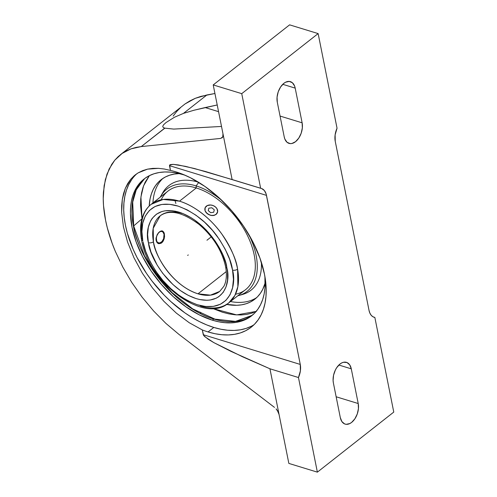 <?xml version="1.0" encoding="UTF-8"?>
<svg xmlns="http://www.w3.org/2000/svg" width="497" height="497" viewBox="0 0 497 497"><rect width="100%" height="100%" fill="white"/><g stroke="black" fill="none" stroke-linecap="round" stroke-linejoin="round"><path stroke-width="0.75" d="M252.327 315.235L251.32 315.937L235.485 321.385L214.94 319.136L192.656 308.873L172.148 292.721L155.853 274.033L144.459 255.731L133.681 225.955A675.671 353.199 168.7 0 1 141.912 218.873A675.671 353.199 -11.3 0 0 133.681 225.955L132.705 202.093L136.24 189.879L143.863 179.262L136.24 189.879L132.705 202.093L133.681 225.955A6.039 3.156 168.7 0 1 133.451 226.147L132.581 201.602L136.47 189.108L144.751 178.473A87.012 51.638 -128.2 0 0 133.451 226.147A6.039 3.156 -11.3 0 0 133.681 225.955L144.459 255.731L155.853 274.033L172.148 292.721L192.656 308.873L214.94 319.136L235.485 321.385L252.19 315.34M149.38 175.646L143.565 185.835L140.924 197.011L141.987 218.624L140.539 205.466L140.726 199.017L141.558 192.96L143.03 187.35L145.13 182.237L149.38 175.646M232.54 270.064L232.354 269.094C231.211 260.596 226.216 249.736 217.363 236.529C207.143 222.19 193.954 212.014 177.802 206C145.286 196.663 138.483 225.936 142.788 240.747A3.622 1.938 169.6 0 1 141.515 239.597A3.622 1.938 -10.4 0 0 142.788 240.747L141.893 231.503L142.738 223.159L145.292 216.046L149.448 210.424L155.058 206.503L161.904 204.447L169.725 204.323L178.23 206.137L187.096 209.815L195.98 215.232L204.547 222.171L212.474 230.372L219.463 239.517L225.24 249.27L229.595 259.26L232.54 270.064L233.435 279.314L232.59 287.651L230.036 294.771L225.88 300.393L220.27 304.307L213.424 306.369L205.603 306.494L197.098 304.68L188.233 300.996L179.349 295.585L170.782 288.645L162.854 280.445L155.872 271.294L150.088 261.54L145.733 251.557L142.974 241.716C144.118 250.221 149.119 261.074 157.971 274.282C168.185 288.62 181.374 298.803 197.526 304.816C230.043 314.147 236.845 284.874 232.54 270.064A3.622 1.938 -10.4 0 0 237.585 269.163A3.622 1.938 169.6 0 1 232.54 270.064M141.515 239.597C139.75 229.943 140.434 221.494 143.552 214.257C145.348 210.225 147.895 206.901 151.187 204.298A62.728 37.225 51.8 0 1 179.479 201.167A62.728 37.225 51.8 0 1 237.585 269.163A62.728 37.225 51.8 0 1 228.726 302.915C203.658 324.87 147.634 281.619 141.515 239.597A3.622 1.938 -10.4 0 1 142.328 238.051A62.728 37.225 51.8 0 1 151.187 204.298L163.221 199.44L179.479 201.167C195.7 205.926 212.492 220.618 222.047 234.367C231.378 248.612 236.56 260.211 237.585 269.163L237.87 286.651L234.876 295.479L228.726 302.915A62.728 37.225 51.8 0 1 200.434 306.04M219.693 291.422A48.103 28.546 51.8 0 1 197.992 293.82L210.461 295.143L219.693 291.422L223.867 286.303C226.433 281.414 227.03 274.978 225.65 266.995C222.19 250.923 213.368 236.752 199.179 224.489C182.542 212.101 169.558 209.2 160.22 215.791L153.2 228.309L153.449 241.766A3.622 1.932 169.5 0 1 148.404 242.679C144.521 229.539 150.759 203.758 179.361 212.269C208.175 221.861 225.787 255.166 226.781 267.386L226.924 268.138A3.622 1.932 169.5 0 1 225.65 266.995A3.622 1.932 -10.5 0 0 226.924 268.138C230.813 281.277 224.569 307.059 195.967 298.542C167.154 288.95 149.541 255.651 148.553 243.424L148.404 242.679A3.622 1.932 -10.5 0 0 153.449 241.766A48.103 28.546 51.8 0 1 160.22 215.791A48.103 28.546 51.8 0 1 181.921 213.387M131.73 179.535L128.76 184.549L126.449 190.165L124.834 196.334L123.921 202.993L123.716 210.076L124.225 217.524L125.443 225.259L127.356 233.211L133.202 249.438L137.073 257.564L146.522 273.449L152.014 281.047L164.258 295.212L170.9 301.636L184.884 312.861L192.103 317.558L199.372 321.571L206.628 324.876L213.797 327.436L208.069 331.94A95.704 56.795 51.8 0 1 202.31 329.946L189.264 322.746L176.305 313.091L163.886 301.331L152.43 287.869L142.335 273.17L133.954 257.738L127.58 242.114L123.43 226.843L121.653 212.449L122.305 199.434L125.362 188.245L130.73 179.274L135.227 174.888L138.209 172.832L147.541 169.142L158.413 168.334L164.308 169.017L170.44 170.428A95.704 56.795 51.8 0 1 176.093 171.925A95.704 56.795 51.8 0 1 254.445 245.04A95.704 56.795 51.8 0 1 251.24 327.169A95.704 56.795 51.8 0 1 208.069 331.94L213.797 327.436A95.704 56.795 -128.2 0 0 253.979 324.758M213.778 319.043A87.012 51.638 -128.2 0 0 252.302 315.26L235.752 321.509L213.778 319.043C191.5 312.489 168.545 292.54 155.331 273.822C142.39 254.414 135.097 238.523 133.451 226.147A87.012 51.638 -128.2 0 0 213.778 319.043L212.343 320.167L213.778 319.043M183.275 174.689A87.012 51.638 51.8 0 1 185.306 175.342L183.275 174.689A87.012 51.638 51.8 0 0 144.031 179.026A87.012 51.638 51.8 0 0 141.117 253.7A87.012 51.638 51.8 0 0 212.343 320.167L199.229 314.837L186.058 306.922L173.341 296.715L161.562 284.613L151.181 271.082L142.589 256.645L136.116 241.853L132.016 227.272L130.444 213.474L130.63 207.025L131.463 200.974L132.935 195.364L135.029 190.258L137.731 185.704L141.011 181.74L144.838 178.417L149.175 175.752L153.977 173.776L159.202 172.515L164.805 171.968L170.72 172.155L176.895 173.062L183.275 174.689M264.913 276.587A87.012 51.638 51.8 0 1 251.594 315.831A87.012 51.638 51.8 0 1 212.343 320.167L218.723 321.795L224.905 322.702L230.819 322.888L236.417 322.348L241.648 321.081L246.45 319.105L250.786 316.446L254.613 313.116L257.893 309.153L260.59 304.599L262.689 299.492L264.162 293.889L264.994 287.831L264.913 276.587M230.471 301.542A75.929 45.053 -128.2 0 0 256.669 297.604A75.929 45.053 -128.2 0 1 230.471 301.542M226.203 304.344L236.758 305.295L241.648 304.823L246.208 303.717L250.401 301.996L254.184 299.672L257.521 296.771L260.385 293.311L262.739 289.335L265.193 282.812A75.929 45.053 51.8 0 1 254.886 299.138A75.929 45.053 51.8 0 1 226.589 304.419M162.941 178.392A75.929 45.053 -128.2 0 0 152.927 202.925A75.929 45.053 -128.2 0 1 162.941 178.392M161.78 194.582A66.499 39.462 51.8 0 1 198.359 182.15A66.499 39.462 -128.2 0 0 162.693 192.836L160.773 196.203A64.989 38.567 51.8 0 1 196.104 185.903L198.763 182.399L196.104 185.903A64.989 38.567 -128.2 0 0 160.258 197.16A64.989 38.567 51.8 0 1 160.773 196.203M161.214 199.769A62.728 37.225 51.8 0 1 196.278 187.959L196.104 185.903L196.278 187.959A62.728 37.225 -128.2 0 0 167.98 191.09L151.187 204.298M179.479 201.167L196.278 187.959L179.479 201.167M217.363 212.747L216.052 214.518L212.933 215.586L210.467 215.288L207.081 213.505L209.256 214.853L211.716 215.536L214.095 215.431L216.133 214.306A6.604 5.007 -159 0 1 207.081 213.505L205.05 210.74L205.087 207.883L205.05 210.74L207.081 213.505A6.604 5.007 -159 0 1 205.093 207.852A6.604 5.007 -159 0 1 215.437 206.932L216.984 208.746L217.63 211.79L216.133 214.306L214.164 215.251L211.753 215.431L209.262 214.816L206.212 212.648L205.075 210.685L205.155 207.703L207.292 205.572L210.765 205.006L213.25 205.621L215.437 206.932A6.604 5.007 -159 0 1 217.425 212.586A6.604 5.007 -159 0 1 216.133 214.306L217.388 212.673M197.992 293.82L226.265 271.586L197.992 293.82A48.103 28.546 51.8 0 1 153.449 241.766C154.082 253.054 170.645 284.93 197.992 293.82M161.885 230.881L162.587 231.049L161.115 230.956L159.481 231.813L157.238 234.534L156.008 238.162L156.064 240.511L156.008 238.162L157.238 234.534L158.673 232.553L161.115 230.956L162.587 231.049L164.134 232.925L164.575 236.323L164.147 238.858L162.469 242.095L160.842 243.381L158.245 243.505L156.375 241.536L157.493 243.058L159.077 243.71L158.245 243.505M164.159 233.857L164.159 233.857A6.604 4.038 107 0 0 162.146 230.919A6.604 4.038 107 0 1 164.159 233.857L164.041 234.242L164.159 233.857A6.604 4.038 107 0 1 162.799 240.672A6.604 4.038 107 0 1 158.27 243.511A6.604 4.038 107 0 0 162.799 240.672A6.604 4.038 107 0 0 164.159 233.857M156.033 240.349L156.449 240.213A6.001 3.672 -73 0 1 159.239 232.211A6.001 3.672 -73 0 1 164.041 234.242L162.842 231.956L161.519 231.397L160.003 231.726L158.518 232.888L156.847 235.789L156.35 238.063L156.717 241.132L157.642 242.493L159.717 243.002L161.966 241.561L163.637 238.659L164.041 234.242A6.001 3.672 -73 0 1 161.245 242.238A6.001 3.672 -73 0 1 156.449 240.213L156.033 240.349M159.077 243.71L161.693 242.847L163.153 241.157L164.147 238.858L164.42 233.938L163.73 232.093L162.587 231.049M226.924 268.138L225.75 263.118L222.619 254.389L215.481 241.486L205.975 229.757L194.905 220.221L191.034 217.674L183.225 213.679L175.584 211.268L171.919 210.691L165.072 210.815L161.954 211.511L156.48 214.157L152.194 218.363L150.554 221.01L148.33 227.253L147.609 234.572L148.404 242.679L150.97 252.041L157.17 265.106L162.792 273.425L172.919 284.52L180.423 290.59L188.208 295.33L195.967 298.542L199.744 299.542L206.926 300.275L210.256 300.002L216.245 298.181L218.848 296.659L223.134 292.447L226.073 286.831L227.551 280.016L227.514 272.269L226.924 268.138M214.4 206.212L215.431 206.932M228.726 302.915L245.524 289.708A62.728 37.225 -128.2 0 0 247.624 235.876A62.728 37.225 -128.2 0 0 196.278 187.959A62.728 37.225 51.8 0 1 250.997 243.791A62.728 37.225 51.8 0 1 235.497 294.236M237.796 295.783A64.989 38.567 -128.2 0 0 248.73 234.379A64.989 38.567 51.8 0 1 238.852 295.504A64.989 38.567 51.8 0 1 237.796 295.783M222.507 201.03A64.989 38.567 -128.2 0 0 196.104 185.903A64.989 38.567 51.8 0 1 222.507 201.03M240.666 294.914A66.499 39.462 -128.2 0 0 242.579 294.441A66.499 39.462 -128.2 0 0 261.379 262.298A66.499 39.462 51.8 0 1 240.666 294.914M149.218 206.019A75.929 45.053 51.8 0 1 161.028 179.765A75.929 45.053 51.8 0 1 179.324 173.602L174.267 174.08L169.707 175.186L165.513 176.907L161.73 179.231L158.394 182.132L155.53 185.592L153.175 189.568L151.349 194.023L150.063 198.912L149.218 206.019M256.632 311.184L251.824 313.16L246.593 314.427L240.989 314.968L235.069 314.781L228.887 313.874L222.501 312.246L212.635 308.475L236.678 314.905L256.141 311.426M174.863 199.993L175.87 203.484M136.93 173.652A95.704 56.795 -128.2 0 0 136.259 255.967A95.704 56.795 -128.2 0 0 213.797 327.436L220.817 329.225L227.607 330.225L234.118 330.424L240.275 329.828L246.021 328.436L251.308 326.268M220.749 138.408L222.873 136.737L220.749 138.408L141.254 146.572L220.749 138.408M222.755 137.004L221.948 137.98L222.998 136.34L222.979 133.805L222.755 137.004M164.7 128.139L173.739 129.083L221.513 126.449L173.739 129.083L164.7 128.139L163.252 127.462L162.712 126.462L163.47 124.902L165.948 122.604L174.422 117.261L183.443 113.397L193.936 110.247L217.22 104.973L205.143 107.551L218.556 111.657L205.143 107.551L193.936 110.247L183.443 113.397L206.889 94.964L183.443 113.397L174.422 117.261L165.948 122.604L163.47 124.902L162.712 126.462L163.252 127.462L164.7 128.139L141.254 146.572L164.83 128.183M274.499 407.397L178.752 334.232L165.88 323.379L153.585 310.942L142.136 297.2L131.792 282.458L122.778 267.044L115.298 251.296L112.185 243.412L107.302 227.825L105.563 220.214L103.519 205.565L103.233 198.614L104.14 185.636L106.992 174.136L111.719 164.37L114.764 160.208L118.236 156.555L122.113 153.436L126.381 150.864L131.009 148.858L135.973 147.423L141.254 146.572L131.009 148.858L122.113 153.436L114.764 160.208L109.129 169.023L105.327 179.684L103.444 191.96C102.848 200.757 103.556 210.175 105.563 220.214C107.563 230.254 110.812 240.61 115.298 251.296L122.778 267.044L131.792 282.458L142.136 297.2L153.585 310.942L165.88 323.379L178.752 334.232L274.499 407.397M202.31 329.946L203.683 335.55L208.168 339.221L213.797 342.601L231.043 351.416L269.933 368.786L279.072 414.523L277.997 411.597L276.071 408.851L277.432 410.634L279.072 414.523L288.844 463.409L317.372 472.15L298.461 377.527L269.933 368.786L242.418 356.722L213.797 342.601L204.64 336.581L203.267 334.717L300.269 364.431A15.09 9.238 -73 0 1 298.461 377.527L269.933 368.786L288.844 463.409L317.372 472.15L393.767 412.081L317.372 472.15L298.461 377.527L300.387 370.868L300.269 364.431L203.267 334.717L202.31 329.946A95.704 56.795 -128.2 0 0 208.069 331.94L215.083 333.729L221.879 334.729L228.39 334.928L234.547 334.332L240.293 332.947L245.58 330.772L250.351 327.846L254.557 324.181L258.167 319.826L261.136 314.818L263.441 309.202L265.056 303.033L265.976 296.374L266.175 289.285L265.665 281.836L264.447 274.102L259.937 258.067L252.824 241.797L243.368 225.918L231.95 211.032L218.991 197.725L205.006 186.499L190.519 177.789L183.263 174.484L176.093 171.925A95.704 56.795 -128.2 0 0 170.44 170.428L164.308 169.017L158.413 168.334L152.809 168.371L147.541 169.142L142.664 170.633L138.209 172.832L134.215 175.721L130.73 179.274L127.766 183.461L125.362 188.245L123.536 193.582L122.305 199.434L121.672 205.739L121.653 212.449L123.43 226.843L127.58 242.114L133.954 257.738L142.335 273.17L152.43 287.869L163.886 301.331L176.305 313.091L189.264 322.746L202.31 329.946M222.979 133.805L232.118 179.541L194.495 168.533L178.299 164.942L173.229 164.358L169.607 165.023L170.44 170.428L169.483 165.656L170.278 164.6L173.229 164.358L185.418 166.34L205.404 171.496L260.645 188.282L241.741 93.653L318.136 33.591L289.602 24.85L213.213 84.919L289.602 24.85L318.136 33.591L241.741 93.653L213.213 84.919L241.741 93.653L260.645 188.282A15.09 9.238 -73 0 1 261.354 188.45A15.09 9.238 -73 0 1 266.485 195.371L169.483 165.656L266.485 195.371L300.269 364.431L266.131 193.96L264.348 190.519L261.683 188.556L232.118 179.541L213.213 84.919L222.979 133.805M185.132 103.885L190.009 100.835L195.278 98.319L200.918 96.362L214.928 93.504L206.889 94.964L195.278 98.319L185.132 103.885L120.442 154.673M200.154 312.122L201.03 313.899M369.022 310.37L335.239 141.31A15.09 9.238 -73 0 1 337.041 128.214L318.136 33.591L337.041 128.214L335.121 134.873L335.239 141.31L369.022 310.37A15.09 9.238 -73 0 0 374.148 317.291L374.135 317.291A15.09 9.238 -73 0 0 374.856 317.459L372.856 316.713L371.153 315.222L369.855 313.067L369.022 310.37M358.219 403.539A14.146 8.66 -73 0 1 355.106 418.455A14.146 8.66 -73 0 1 345.123 424.103A14.146 8.66 -73 0 1 340.315 417.617L333.381 382.92A14.146 8.66 -73 0 1 336.494 367.997A14.146 8.66 -73 0 1 346.477 362.35A14.146 8.66 -73 0 1 351.286 368.842L338.861 365.034L351.286 368.842L358.219 403.539L336.146 396.774L358.219 403.539L358.443 408.596L357.268 413.964L354.877 418.809L351.627 422.407L349.838 423.55L346.254 424.32L344.607 423.916L341.899 421.605L340.315 417.617L333.381 382.92L333.089 380.478L333.574 375.16L335.394 369.954L336.724 367.643L339.967 364.053L341.762 362.909L343.576 362.257L346.993 362.537L349.702 364.848L351.286 368.842L358.219 403.539M295.193 88.124L282.768 84.316L295.193 88.124L302.126 122.821L280.053 116.062L302.126 122.821A14.146 8.66 -73 0 1 299.014 137.737A14.146 8.66 -73 0 1 289.03 143.385A14.146 8.66 -73 0 1 284.222 136.899L277.289 102.202A14.146 8.66 -73 0 1 280.401 87.286A14.146 8.66 -73 0 1 290.385 81.632A14.146 8.66 -73 0 1 295.193 88.124L302.126 122.821L302.35 127.884L301.176 133.246L298.784 138.091L295.535 141.688L291.932 143.478L290.161 143.602L287.042 142.285L284.856 139.073L284.222 136.899L277.289 102.202L277.065 97.139L278.239 91.777L280.631 86.932L283.874 83.334L285.669 82.191L289.248 81.421L292.373 82.738L294.559 85.95L295.193 88.124M373.471 317.036L374.856 317.459L373.471 317.036M180.678 107.458L176.671 111.527L173.136 116.081M393.767 412.081L374.856 317.459L393.767 412.081M187.667 255.408L188.264 254.936M211.237 236.87L206.957 240.237M208.231 210.622L210.666 212.666L213.698 212.262L214.288 209.821L211.846 207.777L208.821 208.181L208.231 210.622M143.863 179.262L144.776 178.454M158.5 243.598L158.046 243.455M162.37 230.968L161.91 230.832M242.579 294.441L238.852 295.504"/></g></svg>
